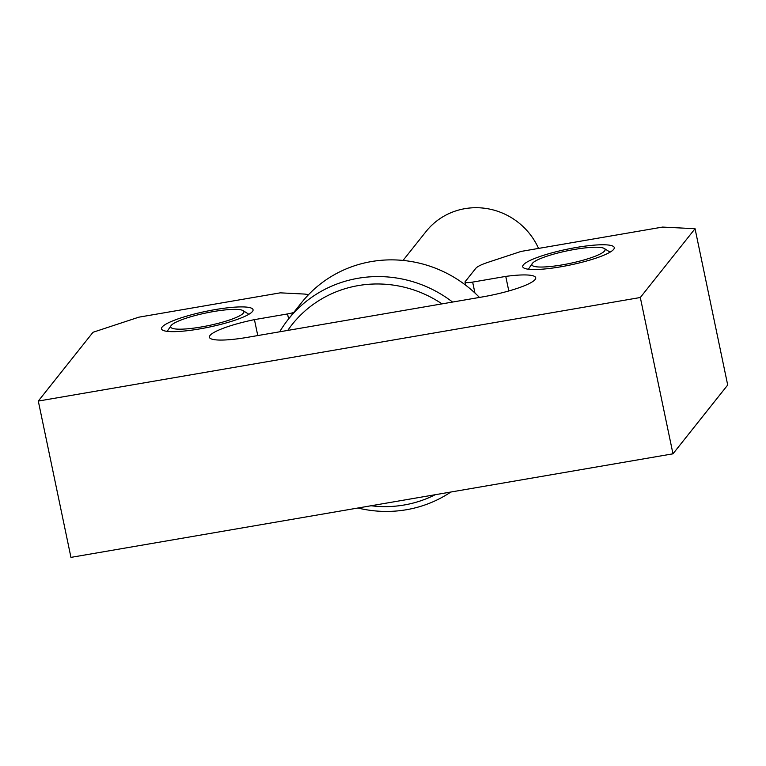 <?xml version="1.0" encoding="UTF-8"?>
<svg xmlns="http://www.w3.org/2000/svg" width="766" height="766" viewBox="0 0 766 766"><rect width="100%" height="100%" fill="white"/><g stroke="black" fill="none" stroke-linecap="round" stroke-linejoin="round"><path stroke-width="1.15" d="M162.143 327.044A46.755 8.043 168.2 0 1 210.324 310.479A46.755 8.043 168.2 0 1 253.058 309.713A46.755 8.043 168.2 0 1 252.445 311.513A46.755 8.043 168.2 0 1 204.263 328.078A46.755 8.043 168.2 0 1 161.521 328.834A46.755 8.043 168.2 0 1 162.143 327.044M613.652 249.371A46.755 8.043 -11.8 0 0 614.275 247.581A46.755 8.043 -11.8 0 0 571.532 248.337A46.755 8.043 -11.8 0 0 523.35 264.902A46.755 8.043 -11.8 0 0 522.738 266.702A46.755 8.043 -11.8 0 0 565.471 265.946A46.755 8.043 -11.8 0 0 613.652 249.371M288.59 318.943L287.547 313.936L254.436 319.633A46.755 8.043 168.2 0 0 209.396 337.251A46.755 8.043 168.2 0 0 247.485 337.337L482.274 296.949A46.755 8.043 -11.8 0 0 535.099 279.533A46.755 8.043 -11.8 0 0 535.721 277.742A46.755 8.043 -11.8 0 0 505.761 276.402L508.796 290.965M38.3 401.068L70.951 557.38L672.979 453.817L727.7 385.011L695.049 228.708L640.319 297.505L38.3 401.068L93.021 332.272L138.809 317.181L280.279 292.842L303.575 294.01A31.176 5.362 -11.8 0 1 308.315 294.9M695.049 228.708L662.561 227.081L521.091 251.42L488.248 262.24A31.176 5.362 -11.8 0 0 475.82 268.311L465.154 281.716A9.355 1.609 -11.8 0 0 465.029 282.08A9.355 1.609 -11.8 0 0 472.651 282.099L505.761 276.402M287.547 313.936A9.355 1.609 -11.8 0 0 293.742 312.48M254.436 319.633L257.769 335.565M640.319 297.505L672.979 453.817M371.07 505.752A113.78 109.749 -141.5 0 0 404.132 505.005A113.78 109.749 -141.5 0 0 435.193 494.721M441.992 303.872A113.78 109.749 -141.5 0 0 358.287 285.584A113.78 109.749 -141.5 0 0 287.777 330.405M279.686 331.793A120.013 115.771 38.5 0 1 288.313 319.298A120.013 115.771 38.5 0 1 358.057 278.278A120.013 115.771 38.5 0 1 452.572 302.053M450.858 492.021A120.013 115.771 38.5 0 1 406.411 509.735A120.013 115.771 38.5 0 1 357.904 508.011M479.449 297.428A120.013 115.771 -141.5 0 0 371.357 261.57A120.013 115.771 -141.5 0 0 301.613 302.58L288.313 319.298M403.05 260.43L426.059 231.504A66.862 64.497 38.5 0 1 464.914 208.658A66.862 64.497 38.5 0 1 538.546 248.414M201.152 326.996A37.41 6.434 -11.8 0 0 243.119 310.642A37.41 6.434 -11.8 0 0 213.427 311.561A37.41 6.434 -11.8 0 0 171.01 325.713A37.41 6.434 -11.8 0 0 201.152 326.996M562.368 264.854A37.41 6.434 -11.8 0 0 604.326 248.51A37.41 6.434 -11.8 0 0 574.644 249.419A37.41 6.434 -11.8 0 0 532.226 263.571A37.41 6.434 -11.8 0 0 562.368 264.854M472.651 282.099L474.93 292.995M465.029 282.08L465.68 285.191M243.119 310.642L248.883 314.29M171.01 325.713L167.189 331.362M604.326 248.51L610.09 252.158M532.226 263.571L528.396 269.22"/></g></svg>
